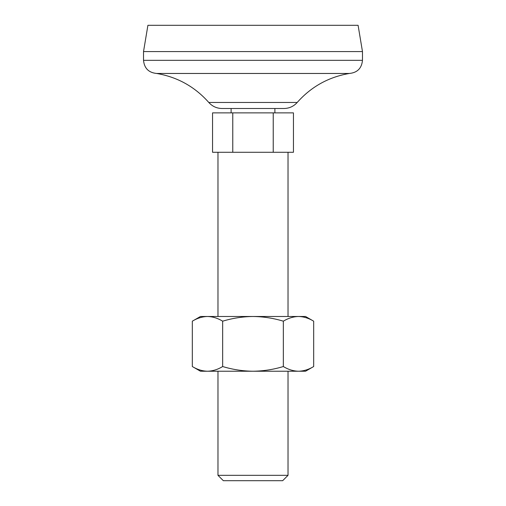 <?xml version="1.0" encoding="UTF-8"?>
<svg xmlns="http://www.w3.org/2000/svg" width="506" height="506" viewBox="0 0 506 506"><rect width="100%" height="100%" fill="white"/><g stroke="black" fill="none" stroke-linecap="round" stroke-linejoin="round"><path stroke-width="0.76" d="M192.324 366.534L200.452 371.227L207.492 371.227C202.324 371.1 197.264 369.538 192.324 366.534L192.324 321.183C197.277 318.179 202.337 316.617 207.492 316.49C212.665 316.617 217.719 318.185 222.665 321.183C232.615 318.173 242.722 316.611 253 316.49C263.405 316.63 273.518 318.198 283.335 321.183C288.287 318.179 293.347 316.617 298.508 316.49L305.548 316.49L313.676 321.183L313.676 366.534C308.723 369.544 303.663 371.107 298.508 371.227L305.548 371.227L313.676 366.534M222.665 366.534C217.713 369.544 212.653 371.107 207.492 371.227L253 371.227C242.722 371.113 232.615 369.544 222.665 366.534L222.665 321.183M283.335 366.534C288.281 369.538 293.335 371.1 298.508 371.227L253 371.227C263.405 371.094 273.518 369.525 283.335 366.534L283.335 321.183M222.665 152.287L212.552 152.287L212.552 112.876L232.773 112.876L232.773 152.287L222.665 152.287M232.773 112.876L293.448 112.876L293.448 152.287L232.773 152.287M192.324 321.183L200.452 316.49L298.508 316.49C303.676 316.617 308.736 318.185 313.676 321.183M217.972 371.227L217.972 475.33L288.028 475.33L288.028 371.227M288.028 475.33L282.658 480.7L223.342 480.7L217.972 475.33M217.972 152.287L217.972 316.49M273.227 112.876L273.227 152.287M231.103 108.499L231.103 112.876M362.473 51.574L143.527 51.574L147.91 25.3L358.09 25.3L362.473 51.574L362.473 60.328C361.695 68.31 357.312 72.687 349.336 73.465L156.664 73.465L349.336 73.465C328.565 77.045 311.19 86.709 297.199 102.471C293.663 106.393 289.255 108.398 283.98 108.499L222.02 108.499C216.745 108.398 212.337 106.393 208.801 102.471L297.199 102.471M143.527 51.574L143.527 60.328L362.473 60.328M208.801 102.471C194.81 86.709 177.435 77.045 156.664 73.465C148.688 72.687 144.305 68.31 143.527 60.328M288.028 152.287L288.028 316.49M274.897 108.499L274.897 112.876"/></g></svg>
